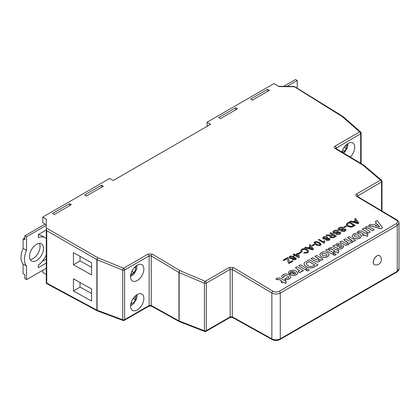 <?xml version="1.0" encoding="UTF-8"?>
<svg xmlns="http://www.w3.org/2000/svg" width="420" height="420" viewBox="0 0 420 420"><rect width="100%" height="100%" fill="white"/><g stroke="black" fill="none" stroke-linecap="round" stroke-linejoin="round"><path stroke-width="0.63" d="M29.5 256.489A9.907 5.723 120 0 0 31.553 261.025A9.907 5.723 120 0 0 39.186 258.373A9.907 5.723 120 0 0 43.507 248.399A9.907 5.723 120 0 0 41.459 243.868A9.907 5.723 120 0 0 33.821 246.519A9.907 5.723 120 0 0 29.5 256.489M39.433 243.406A9.907 5.723 -60 0 1 40.079 246.419A9.907 5.723 -60 0 1 30.14 259.502M130.567 305.812A11.419 11.419 0 0 0 134.379 302.81A11.324 0.289 -147.7 0 0 133.917 302.411L132.337 303.245A11.324 9.35 124.4 0 1 130.678 304.642M137.219 294.583A9.413 5.434 -60 0 1 141.923 294.116A9.413 5.434 -60 0 1 143.367 301.66A9.413 5.434 -60 0 1 137.219 309.95A9.413 5.434 -60 0 1 132.515 310.417A9.413 5.434 -60 0 1 131.072 302.878A9.413 5.434 -60 0 1 137.219 294.583M137.219 280.544A9.413 5.434 120 0 0 143.367 272.255A9.413 5.434 120 0 0 141.923 264.71A9.413 5.434 120 0 0 137.219 265.178A9.413 5.434 120 0 0 131.072 273.473A9.413 5.434 120 0 0 132.515 281.012A9.413 5.434 120 0 0 137.219 280.544M341.849 152.035A9.413 5.434 -60 0 1 348.08 143.435A9.413 5.434 -60 0 1 352.79 142.973A9.413 5.434 -60 0 1 350.301 157.085M46.741 283.159L96.878 310.118L96.878 259.623L46.741 230.674L46.741 283.159L46.289 283.427L46.289 219.161L42.788 217.066L42.788 222.799L46.289 224.826M46.741 230.674L46.289 229.173M377.013 255.938A5.203 3.003 120 0 0 373.338 262.306A5.203 3.003 120 0 0 374.414 264.689A5.203 3.003 120 0 0 374.971 264.894A5.397 5.397 0 0 0 380.069 256.058A5.203 3.003 120 0 0 379.612 255.68A5.203 3.003 120 0 0 377.013 255.938M379.58 255.659A5.203 3.003 120 0 0 379.544 255.638A5.203 3.003 120 0 0 376.945 255.896A5.203 3.003 120 0 0 373.548 260.479A5.203 3.003 120 0 0 374.341 264.647A5.203 3.003 120 0 0 374.378 264.668M285.973 280.628L285.185 281.085L286.424 281.82L285.747 283.479L283.5 282.135L282.266 282.849L281.032 282.109L282.266 281.316L279.52 279.673L277.746 279.179L277.211 279.762L275.867 279.158L277 278.161L279.851 277.961L283.952 280.345L284.739 279.893L285.973 280.628L285.254 281.122M282.198 281.358L279.515 279.757L277.746 279.263M293.942 271.756L290.981 271.619L290.519 272.176M290.803 272.701L288.892 273.536L288.44 272.433L289.748 270.806L293.276 270.034L296.084 270.979L297.728 273.042L296.525 274.669C294.094 275.751 291.811 275.572 289.679 274.139L293.942 271.677L290.987 271.541L290.519 272.134L290.803 272.78L288.892 273.619L288.44 272.475M297.728 273.084L296.525 274.748C294.094 275.83 291.811 275.651 289.679 274.218L289.679 274.139M320.413 259.744L319.505 261.482C317.872 262.222 316.36 262.091 314.963 261.103L311.01 258.741L312.695 257.686L315.977 259.649L318.932 260.284L319.431 259.591L317.851 258.132L314.937 256.389L319.431 259.628M314.937 256.389L316.622 255.418L323.022 259.24L321.337 260.295L320.434 259.754M320.46 260.106L320.413 259.66L319.505 261.482M341.78 246.845L341.544 246.304L343.229 245.595L343.76 246.661L342.347 248.215C340.667 249.291 338.982 249.302 337.297 248.252L332.787 246.083L334.472 245.112L335.444 245.432L336.53 243.789L340.546 243.726L341.355 244.828L339.35 247.496L341.281 247.38L341.78 246.803L341.544 246.304M343.76 246.703L342.347 248.294C340.667 249.37 338.982 249.386 337.297 248.33L332.787 246.083M341.355 244.871L339.187 247.48M361.505 236.187L360.071 238.061C357.882 239.138 355.698 239.111 353.519 237.977L352.06 235.93M367.479 233.572L366.692 234.029L367.925 234.764L367.253 236.423L365.006 235.079L363.772 235.793L362.539 235.053L363.772 234.26L361.022 232.617L359.252 232.124L358.712 232.706L357.373 232.103L358.507 231.105L361.358 230.906L365.458 233.289L366.245 232.838L367.479 233.572L366.76 234.066M363.704 234.302L361.022 232.701L359.252 232.202M364.828 228.695L365.736 226.931C367.322 226.222 368.802 226.338 370.188 227.278L374.215 229.682L372.53 230.659L369.579 228.895C368.666 228.049 367.563 227.771 366.277 228.071L365.783 228.769L370.282 231.956L368.597 233.006L362.203 229.184L363.888 228.128L364.828 228.695L364.754 228.322M364.796 228.674L364.754 228.365M374.215 229.682L372.53 230.738L369.579 228.974C368.666 228.128 367.563 227.855 366.277 228.149L365.783 228.811M382.578 227.624L380.793 228.732L368.713 225.424L370.498 224.311L373.259 225.094L376.619 223.151L375.338 221.519L377.134 220.484L382.578 227.624L380.793 228.653L368.713 225.341M376.577 223.178L375.338 221.519M355.577 240.445L353.892 241.416L353.036 240.902L352.107 242.582L349.419 242.991L348.453 244.692L345.424 245.123L343.933 244.435L339.864 241.999L341.544 241.028L346.631 243.863L347.707 243.668L348.175 243.012L346.768 241.642L343.681 239.799L345.361 238.822L348.889 240.933L351.508 241.474L352.012 240.797L350.621 239.463L347.498 237.594L349.178 236.623L355.577 240.445L353.892 241.495L353.047 240.991M353.062 241.243L353.036 240.902M353.036 240.986L352.107 242.66L349.419 243.075L348.448 244.771L345.424 245.201L339.864 241.999M349.43 243.301L349.419 242.991M348.175 243.049L343.681 239.799M352.007 240.839L347.498 237.594M338.515 250.294L337.727 250.751L338.961 251.486L338.289 253.145L336.042 251.8L334.808 252.515L333.575 251.78L334.808 250.982L332.057 249.344L330.288 248.845L329.747 249.428L328.409 248.824L329.543 247.826L332.393 247.627L336.494 250.01L337.281 249.559L338.515 250.294L337.796 250.793M334.74 251.024L332.057 249.422L330.288 248.929M334.472 255.481L333.013 254.525L334.698 253.554L336.157 254.425L334.472 255.481L333.013 254.525M332.115 254.069L325.715 250.168L327.401 249.197L333.8 253.019L332.115 254.069L325.715 250.168M329.17 254.851L327.742 256.725C325.553 257.807 323.369 257.78 321.185 256.641L319.725 254.594M317.966 264.925L312.931 267.719C310.343 268.228 308.102 267.839 306.206 266.553L304.61 265.288L304.001 263.744L304.537 262.615L309.215 259.697L317.966 264.925L312.931 267.64C310.343 268.149 308.102 267.76 306.212 266.474L304.616 265.209L304.001 263.744M307.529 271.036L306.07 270.081L307.755 269.11L309.215 269.981L307.529 271.036L306.07 270.081M305.172 269.624L298.772 265.724L300.457 264.752L306.857 268.574L305.172 269.624L298.772 265.724M299.539 270.716L295.402 267.75L297.087 266.695L303.487 270.517L301.802 271.572L300.962 271.068M301.119 271.709L300.641 272.37L299.313 272.722L298.106 271.457L299.539 270.674L295.407 267.666M290.918 277.032L289.611 278.738C288.199 279.568 286.613 279.694 284.849 279.116L286.309 277.93L288.393 277.914L288.892 277.258L287.695 275.987L284.204 275.536L283.742 276.098M288.887 277.294L287.695 276.066M287.695 275.987L284.204 275.452L283.742 276.061L284.288 276.932L282.382 277.772L281.647 276.37M283.857 260.568L283.201 260.096L287.637 257.539L288.314 257.943L289.364 262.427L292.283 260.741L292.94 261.135L289.012 263.477L288.362 263.088L287.306 258.578L283.857 260.568L283.201 260.096M299.114 253.722L298.457 253.25L300.568 252.037L301.219 252.425L299.114 253.722L298.457 253.25M312.627 245.921L311.971 245.448L314.081 244.235L314.732 244.624L312.627 245.921L311.971 245.448M327.673 237.683L327.464 238.224M329.942 239.29L329.196 240.277L326.146 240.34L325.668 239.636M325.873 239.19L323.358 238.933L322.633 237.862M332.393 234.685L329.915 233.205L330.719 232.664L336.383 236.05L333.926 237.468L330.498 237.652L329.858 236.775L330.477 235.877L325.894 235.447L326.812 234.922L331.643 235.116L332.462 234.644L329.921 233.126M336.383 236.05L333.921 237.552L330.493 237.736L329.858 236.817M330.477 235.956L325.894 235.447M338.2 230.648L337.402 231.11L334.483 231.173L333.811 231.977L334.178 232.512L335.543 232.622L338.147 231.856L340.205 232.103L340.809 232.964L339.791 234.166L336.021 234.381L336.819 233.919L339.108 233.793L339.775 233.069L338.756 232.417L335.769 233.247L333.417 232.995L332.776 232.066L333.79 230.806C335.192 229.982 336.661 229.929 338.2 230.648L337.402 231.189L334.478 231.252L333.811 232.013M340.804 233.006L339.791 234.25L336.021 234.381M339.775 233.111L338.756 232.496L335.769 233.326L333.412 233.079L332.776 232.103M355.672 220.306L354.617 218.946L355.467 218.374L358.885 223.062L357.982 223.582L350.065 221.492L350.915 221.004L353.304 221.671L355.719 220.28L354.622 218.867M358.885 223.062L357.982 223.661L350.065 221.492M355.126 225.23L352.107 226.879L350.879 227.11L347.676 226.238L346.195 224.427L347.429 223.015L349.461 221.844L355.126 225.309L352.107 226.958L350.873 227.189L347.676 226.317L346.195 224.464M344.447 227.551L343.796 227.078L345.901 225.86L346.553 226.254L344.447 227.551L343.796 227.078M343.429 227.63L342.631 228.091L339.712 228.155L339.04 228.953L339.407 229.493L340.778 229.598L343.376 228.837L345.44 229.084L346.038 229.945L345.025 231.147L341.25 231.362L342.048 230.9L344.337 230.774L345.009 230.05L343.991 229.394L340.998 230.228L338.646 229.976L338.006 229.042L339.024 227.782C340.421 226.963 341.891 226.91 343.429 227.63L342.631 228.17L339.712 228.233L339.04 228.995M346.038 229.987L345.019 231.226L341.25 231.362M345.004 230.087L343.985 229.478L340.998 230.307L338.646 230.055L338.006 229.084M324.723 241.117L324.571 242.949L324.104 243.217L318.439 239.752L319.163 239.332L323.579 241.972L324.051 240.718L324.723 241.117L324.403 242.214M321.185 244.367L320.471 245.317C318.748 245.915 317.184 245.69 315.782 244.65L314.018 242.755M310.338 246.477L309.283 245.117L310.133 244.55L313.551 249.233L312.648 249.753L304.731 247.669L305.582 247.175L307.97 247.847L310.385 246.451L309.283 245.039M313.551 249.233L312.648 249.832L304.731 247.669M307.671 251.449L306.495 250.11C305.24 249.275 303.891 249.16 302.447 249.748L301.775 250.593M302.274 251.433L301.292 251.785L300.704 250.646L301.718 249.322C303.613 248.409 305.471 248.488 307.293 249.564L308.669 251.317L307.545 252.782L303.713 253.06L304.343 252.499L306.931 252.373L307.671 251.407L306.495 250.031C305.24 249.197 303.891 249.076 302.447 249.669L301.775 250.556L302.274 251.517L301.292 251.864L300.704 250.682M308.669 251.354L307.545 252.866L303.713 253.06M294.541 255.171L293.228 254.389L293.958 253.89L295.334 254.714L297.806 253.286L298.531 253.722L299.329 257.355L298.825 257.649L295.334 255.565L294.609 255.985L293.885 255.554L294.609 255.134L293.228 254.31M299.329 257.355L298.82 257.728L295.334 255.649L294.609 256.069L293.885 255.554M294.11 257.061L293.9 257.602M296.378 258.673L295.633 259.654L292.577 259.718L292.105 259.014M292.31 258.568L289.79 258.31L289.07 257.24M232.281 269.367A1.486 0.845 -59.1 0 1 233.352 267.556L229.147 267.514A1.486 0.856 60 0 1 230.181 269.325L206.293 283.117L206.293 330.677L230.181 316.885L230.181 269.325L232.281 269.367L232.281 316.843A1.486 0.871 119.1 0 0 232.612 317.536L272.192 339.591C275.126 340.835 277.72 340.809 279.962 339.512L396.953 271.971A1.486 0.856 -120 0 0 397.257 271.288L399 268.884L399 223.094L397.257 225.535L280.271 293.081C277.468 294.383 274.664 294.362 271.861 293.018L232.281 269.367M233.352 267.556L272.932 291.207C275.032 292.226 277.137 292.246 279.237 291.27L396.228 223.729C397.929 222.511 397.929 221.277 396.228 220.022L356.648 196.376A1.486 0.845 -59.1 0 1 357.389 196.303L357.389 196.303A1.486 0.845 -59.1 0 1 357.677 196.97L357.677 196.991M73.432 278.817L73.432 290.95L91.586 301.072L91.586 288.939L73.432 278.817M73.432 252.646L73.432 264.779L91.586 274.901L91.586 262.768L73.432 252.646M45.827 268.501L46.289 268.769M297.224 88.232L297.224 80.483L295.544 79.511L283.694 86.357M286.996 86.389L297.224 80.483M136.211 295.255A11.324 9.35 124.4 0 1 135.691 297.754L135.623 299.623A11.324 0.514 30.6 0 1 136.054 300.069A11.324 0.514 30.6 0 1 135.734 300.017A7.786 6.431 124.4 0 1 134.174 302.61M347.072 144.107A11.324 9.35 124.4 0 1 346.553 146.606L346.484 148.475A11.324 0.514 30.6 0 1 346.92 148.922A11.324 0.514 30.6 0 1 346.6 148.874A7.786 6.431 124.4 0 1 345.041 151.463M343.744 153.169A11.419 11.419 0 0 0 345.24 151.667A11.324 0.289 -147.7 0 0 344.778 151.263L343.198 152.098A11.324 9.35 124.4 0 1 342.715 152.554M42.788 270.254L42.788 272.48L46.289 274.433M42.788 217.066L109.688 178.442L113.19 180.537L210.567 124.315L207.065 122.225L273.966 83.601L278.969 86.588L293.947 86.74A1.486 0.856 -58.3 0 1 294.709 86.683A1.486 1.486 0 0 0 293.942 86.457L342.363 116.681L359.662 131.922L335.139 146.076C334.005 146.89 334.005 147.709 335.139 148.543A1.486 0.845 120.9 0 1 335.885 148.47L335.738 148.507M218.694 117.569L220.442 118.613L237.395 108.827L235.646 107.783L218.694 117.569M52.595 213.465L69.547 203.674L71.3 204.724L54.348 214.51L52.595 213.465M84.609 194.98L101.561 185.194L103.315 186.239L86.362 196.025L84.609 194.98M250.709 99.083L252.457 100.133L269.409 90.342L267.661 89.297L250.709 99.083M207.065 122.225L207.065 126.341M38.33 234.88A17.073 9.854 120 0 1 41.606 235.678L45.04 237.662A17.073 9.854 -60 0 0 38.33 237.61L38.33 234.57L46.289 229.976L46.289 227.987L97.928 257.801L123.575 268.223L148.097 254.063L152.297 254.105A1.486 0.845 120.9 0 0 151.232 255.917L151.232 305.461L178.952 320.906A1.486 0.856 180 0 0 179.146 321.001A1.486 0.709 111.2 0 0 179.466 321.683L204.708 331.459A1.486 0.709 111.2 0 1 204.388 330.776L204.388 283.211L179.146 272.575L179.146 321.001L204.388 330.776A1.486 0.856 180 0 0 206.293 330.677A1.486 0.856 60 0 1 205.984 331.359L229.871 317.567A1.486 0.856 60 0 0 230.181 316.885L232.281 316.843L271.861 338.898C274.664 340.169 277.468 340.147 280.271 338.835L397.257 271.288L397.257 225.535A1.486 0.856 60 0 0 396.228 223.729M101.561 187.252L101.561 185.194M69.547 205.732L69.547 203.674M235.646 109.835L235.646 107.783M267.661 91.355L267.661 89.297M97.314 310.853A1.486 0.856 118.3 0 1 97.204 310.805A1.486 0.856 118.3 0 1 96.878 310.118A1.486 0.856 180 0 0 97.078 310.212A1.486 0.693 110.4 0 0 97.393 310.889L123.039 320.444A1.486 0.693 110.4 0 1 122.724 319.767L122.724 270.139L97.078 259.718L97.078 310.212L122.724 319.767A1.486 0.856 180 0 0 124.609 319.662A1.486 0.856 60 0 1 124.299 320.339L148.822 306.185A1.486 0.856 60 0 0 149.126 305.503L151.232 305.461A1.486 0.871 119.1 0 0 151.557 306.154L179.277 321.599A1.486 0.871 119.1 0 1 178.952 320.906L178.952 272.48L151.232 255.917L149.126 255.875L124.609 270.034L124.609 319.662L149.126 305.503L149.126 255.875A1.486 0.856 60 0 0 148.097 254.063M360.691 163.296L360.691 133.728L335.753 148.381M151.557 306.154L148.822 306.185M381.565 210.746L381.565 181.923L357.257 196.208M344.127 147.226L346.6 148.874M346.295 148.706L344.741 151.242L342.594 149.94L344.768 151.253M130.641 275.499A11.324 9.35 -64.4 0 0 132.547 273.798L134.127 272.8A11.324 0.514 29.4 0 0 134.731 272.953A11.324 0.514 29.4 0 0 134.605 272.764A8.111 6.699 -64.4 0 0 136.08 270.092M136.962 265.33A11.419 11.419 0 0 1 136.269 270.128A11.324 0.289 -152.3 0 1 135.691 269.934L135.623 268.144A11.324 9.35 -64.4 0 0 136.007 266.007M131.87 271.383L134.069 272.444L135.492 269.824M134.069 272.444L134.605 272.764M133.266 298.373L135.734 300.017M135.429 299.849L133.88 302.384M24.854 237.815L23.1 238.828L23.1 248.362A17.073 9.854 120 0 0 23.1 264.075L23.1 273.635L24.854 274.649L24.854 278.665L26.534 279.636L26.534 266.06A17.073 9.854 -60 0 1 26.534 250.346L26.534 236.765L24.854 235.793L24.854 239.841L23.1 238.828M46.289 259.077L42.215 261.424M46.289 254.956A17.073 9.854 -60 0 1 38.33 265.167L38.33 267.635L46.289 263.041M45.04 237.662A17.073 9.854 -60 0 1 46.289 238.634M46.289 225.362L26.534 236.765M46.289 268.233L26.534 279.636M45.071 224.123L24.854 235.793M23.1 264.075L26.534 266.06M23.1 248.362L26.534 250.346M80.031 256.326L80.031 260.883L91.586 267.33M80.031 260.883L73.432 264.779M80.031 282.492L80.031 287.054L91.586 293.496M80.031 287.054L73.432 290.95M357.121 222.08L356.129 220.81L354.197 221.923L357.777 222.931L356.129 220.889L354.291 221.949M357.777 223.01L357.121 222.159M349.314 222.695L347.209 224.38L348.485 225.787L351.472 226.433L353.677 225.298L349.314 222.695L347.209 224.464M353.603 225.341L349.314 222.773M346.553 226.254L344.447 227.467M333.113 235.037L330.876 236.633L331.28 237.184L333.239 237.095L334.929 236.119L333.113 235.037L330.881 236.675M334.861 236.161L333.113 235.116M328.629 238.844L326.933 238.859L326.519 239.358L326.855 239.831L328.534 239.809L328.949 239.305L328.629 238.844L326.933 238.943L326.519 239.4M327.012 236.765L327.679 237.641L327.374 238.245L329.359 238.423L329.947 239.253L329.201 240.198L326.146 240.261L325.668 239.6L325.873 239.111L323.358 238.849L322.633 237.82L323.453 236.775L327.012 236.765M326.298 237.195L324.098 237.169L323.61 237.783L324.093 238.439L326.303 238.455L326.781 237.857L326.298 237.195L324.098 237.248L323.61 237.825M328.949 239.347L328.629 238.922M326.781 237.899L326.293 237.274M324.571 242.87L324.104 243.217M324.104 243.138L318.439 239.752M316.544 241.4L319.415 242.471L321.185 244.325L320.471 245.238C318.748 245.831 317.184 245.611 315.782 244.571L314.018 242.713L314.732 241.804L316.544 241.4M318.691 242.891L315.389 242.198L315.016 242.734L316.512 244.151L319.825 244.839L320.192 244.172L318.691 242.891L315.389 242.277L315.016 242.776M320.208 244.319L318.691 242.97M314.732 244.624L312.627 245.842M311.787 248.252L310.795 246.981L308.863 248.099L312.443 249.102L310.795 247.06L308.957 248.126M312.443 249.181L311.782 248.335M301.219 252.425L299.114 253.643M297.633 254.237L296.063 255.145L298.106 256.368L297.633 254.237L296.131 255.187M298.079 256.352L297.633 254.321M295.066 258.221L293.365 258.237L292.955 258.736L293.286 259.208L294.971 259.192L295.386 258.683L295.066 258.221L293.365 258.321L292.955 258.778M293.444 256.142L294.11 257.019L293.806 257.623L295.796 257.807L296.378 258.631L295.633 259.576L292.582 259.639L292.1 258.977L292.31 258.489L289.795 258.232L289.07 257.203L289.889 256.153L293.444 256.142M292.73 256.573L290.535 256.547L290.042 257.161L290.53 257.817L292.735 257.838L293.218 257.234L292.73 256.573L290.535 256.625L290.047 257.203M295.381 258.725L295.066 258.3M293.213 257.276L292.73 256.651M292.94 261.135L289.012 263.398L288.362 263.009L287.306 258.578M287.306 258.494L283.857 260.489M377.548 224.327L375.254 225.656L379.549 226.868L377.548 224.327L375.344 225.682M379.465 226.847L377.548 224.411M370.282 231.956L368.597 233.006M368.603 232.927L362.203 229.105M367.925 234.764L367.253 236.339L365.006 235.079M365.006 235.001L363.772 235.793M359.252 232.124L358.712 232.706M358.717 232.622L357.373 232.019M363.772 235.715L362.539 234.974M353.441 234.029C355.703 232.906 357.924 232.958 360.103 234.176L361.505 236.145L360.077 237.983C357.887 239.059 355.698 239.033 353.519 237.893L352.06 235.888L353.441 234.029M358.328 235.095L354.68 234.764L354.086 235.594L355.199 236.917L358.832 237.248L359.425 236.413L358.328 235.095L354.674 234.848L354.086 235.636M359.42 236.45L358.328 235.179M337.638 246.472L337.953 246.666L339.255 245.296L339.003 244.787L337.297 244.797L336.767 245.438L337.638 246.472M339.255 245.38L339.003 244.865L337.297 244.881L336.767 245.438L336.919 245.973M339.255 245.296L339.003 244.865M336.767 245.522L336.919 246.052M338.961 251.486L338.289 253.066L336.042 251.8M336.042 251.722L334.808 252.515M330.288 248.845L329.747 249.428M329.752 249.349L328.409 248.745M334.808 252.436L333.575 251.696M336.157 254.425L334.472 255.397M333.8 253.019L332.115 253.99M321.106 252.698C323.369 251.575 325.589 251.622 327.768 252.845L329.17 254.814L327.742 256.646C325.553 257.728 323.369 257.696 321.185 256.562L319.73 254.557L321.106 252.698M325.999 253.764L322.345 253.433L321.752 254.263L322.865 255.586L326.498 255.917L327.091 255.077L325.999 253.764L322.345 253.512L321.752 254.305M327.091 255.119L325.994 253.843M319.505 261.403C317.872 262.138 316.36 262.012 314.969 261.025L311.01 258.657M323.022 259.24L321.337 260.295M321.337 260.211L320.413 259.66M314.827 265.025L308.989 261.539L306.569 263.036L306.18 263.744L307.976 265.55C309.209 266.48 310.679 266.742 312.385 266.338L314.827 265.025M314.758 265.067L308.989 261.618L306.563 263.12L306.18 263.781M309.215 269.981L307.529 270.953M306.857 268.574L305.172 269.546M303.487 270.517L301.802 271.493L300.909 270.958L301.119 271.672L300.641 272.291L299.313 272.722M299.313 272.643L298.106 271.457M294.924 272.296L292.373 273.772L295.213 273.977L295.717 273.189L294.924 272.296L292.446 273.808M295.722 273.289L294.924 272.375M284.288 276.854L282.382 277.694L281.647 276.334L283.001 274.696C285.154 273.672 287.243 273.761 289.28 274.958L290.918 276.995L289.611 278.738M289.611 278.659C288.199 279.489 286.613 279.615 284.849 279.038M286.424 281.82L285.747 283.395L283.5 282.135M283.505 282.056L282.266 282.849M277.746 279.179L277.211 279.762M277.211 279.678L275.867 279.074M282.266 282.77L281.032 282.03M131.166 302.568L132.337 303.245M357.677 196.928L357.677 195.715A1.486 0.856 -120 0 0 356.648 193.904C355.514 194.717 355.514 195.541 356.648 196.376M356.648 193.904L380.536 180.112L362.859 165.107L335.139 148.543M152.297 254.105L180.017 270.669L205.259 281.306L229.147 267.514M272.192 339.591A1.486 0.871 119.1 0 1 271.861 338.898L271.861 293.018A1.486 0.845 -59.1 0 1 272.932 291.207M335.139 146.076A1.486 0.856 -120 0 1 336.173 147.887L336.173 149.1M279.237 291.27A1.486 0.856 -120 0 1 280.271 293.081L280.271 338.835A1.486 0.856 60 0 1 279.962 339.512M97.928 257.801A1.486 0.83 120 0 0 96.878 259.623A1.486 0.856 180 0 0 97.078 259.718A1.486 0.662 112.1 0 1 97.928 257.801M343.214 116.686A1.486 0.856 121.7 0 0 343.124 116.618A1.486 0.856 121.7 0 0 342.363 116.681A1.486 0.992 131.4 0 1 343.324 116.765A1.486 1.486 0 0 0 343.124 116.618L294.709 86.683M123.575 268.223A1.486 0.662 112.1 0 0 122.724 270.139A1.486 0.856 180 0 0 124.609 270.034A1.486 0.856 60 0 0 123.575 268.223M360.623 132.006A1.486 0.992 131.4 0 0 359.662 131.922A1.486 0.856 -120 0 1 360.691 133.728A1.486 0.856 180 0 0 361.127 133.124A1.486 1.486 0 0 0 360.623 132.006L343.324 116.765M180.017 270.669A1.486 0.845 120.9 0 0 178.952 272.48A1.486 0.856 180 0 0 179.146 272.575A1.486 0.683 112.9 0 1 180.017 270.669M363.689 165.102A1.486 0.845 120.9 0 0 363.605 165.034A1.486 0.845 120.9 0 0 362.859 165.107A1.486 0.977 130.3 0 1 363.804 165.175A1.486 1.486 0 0 0 363.605 165.034L335.885 148.47M205.259 281.306A1.486 0.683 112.9 0 0 204.388 283.211A1.486 0.856 180 0 0 206.293 283.117A1.486 0.856 60 0 0 205.259 281.306M381.476 180.185A1.486 0.977 130.3 0 0 380.536 180.112A1.486 0.856 -120 0 1 381.565 181.923A1.486 0.856 180 0 0 382.001 181.314A1.486 1.486 0 0 0 381.476 180.185L363.804 165.175M396.228 220.022A1.486 0.845 -59.1 0 1 396.968 219.949C398.685 221.398 399.362 222.442 399 223.094M342.027 151.421L343.198 152.098M345.219 145.834L346.553 146.606M344.148 147.194L346.484 148.475M131.849 271.42L134.127 272.8M131.208 273.026L132.547 273.798M134.453 267.472L135.623 268.144M134.358 296.982L135.691 297.754M133.287 298.337L135.623 299.623M357.242 196.334L396.968 219.949M97.393 310.889A1.486 1.486 0 0 1 97.204 310.805L46.289 283.427M136.054 300.069A11.419 11.419 0 0 0 136.962 294.735M346.92 148.922A11.419 11.419 0 0 0 347.823 143.593M278.492 86.305L293.942 86.457M361.127 133.124L361.127 163.559M123.039 320.444A1.486 1.486 0 0 0 124.299 320.339M382.001 211.008L382.001 181.314M204.708 331.459A1.486 1.486 0 0 0 205.984 331.359M229.871 317.567L232.612 317.536M399 268.884C399.357 269.546 398.675 270.575 396.953 271.971M130.567 276.402A11.419 11.419 0 0 0 134.731 272.953"/></g></svg>
